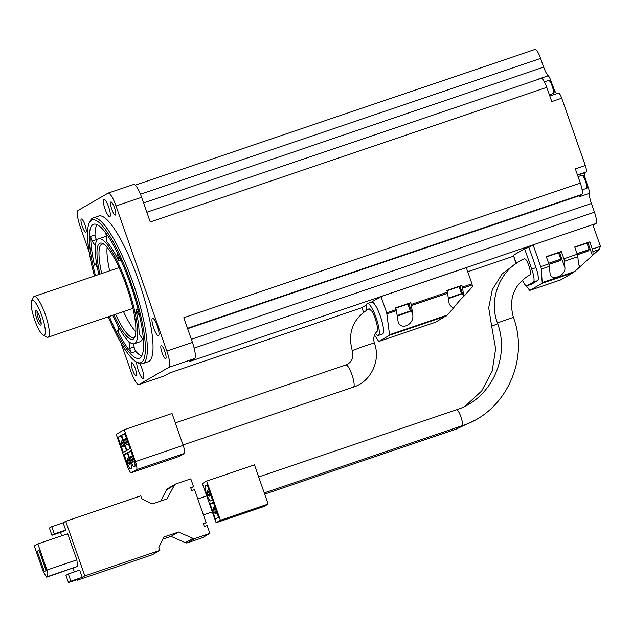 <?xml version="1.0" encoding="UTF-8"?>
<svg xmlns="http://www.w3.org/2000/svg" width="632" height="632" viewBox="0 0 632 632"><rect width="100%" height="100%" fill="white"/><g stroke="black" fill="none" stroke-linecap="round" stroke-linejoin="round"><path stroke-width="0.95" d="M51.927 535.288L54.312 533.914L51.769 526.661L49.383 528.036L51.927 535.288L63.295 531.433L65.681 530.051L63.145 522.798L65.704 521.321L140.754 495.844L141.766 498.743L152.186 503.973L166.966 498.956L174.314 485.289A3.081 3.002 -120 0 1 175.957 483.891L190.785 478.858L193.526 486.695L190.682 487.659L191.701 490.558L194.545 489.595L206.127 522.68L203.283 523.644L204.302 526.543L207.146 525.579L209.887 533.416L195.059 538.448A3.081 3.002 -120 0 1 192.894 538.346L178.556 532.033L163.775 537.05L158.837 547.494L159.857 550.393L84.814 575.871L65.704 521.321M159.857 550.393L152.336 554.73L77.294 580.208L77.096 579.663M74.379 571.905L73.091 568.223M61.739 535.794L60.538 532.365M77.294 580.208L79.853 578.73L68.485 582.586L70.871 581.211L82.247 577.348L79.703 570.096L68.335 573.959L65.949 575.333L68.485 582.586M82.247 577.348L84.814 575.871M77.689 566.375L76.843 559.889L67.703 533.771L37.857 543.907L34.27 545.969L43.418 572.086L46.642 577.198L77.689 566.375L47.834 576.51L46.997 570.017L76.843 559.889M123.366 452.441L126.479 450.64L121.17 435.48L118.05 437.281L123.366 452.441M126.929 450.387L130.05 448.586L124.741 433.426L121.62 435.227L126.929 450.387M136.48 469.726A7.695 1.691 -108.8 0 0 135.43 461.613L124.259 429.689L116.201 434.342L127.38 466.258A7.695 1.691 -108.8 0 0 131.338 472.681A7.695 1.691 -108.8 0 0 131.409 472.649L136.48 469.726L184.236 453.515A7.695 1.691 -108.8 0 0 183.193 445.402L172.015 413.478L124.259 429.689M133.581 458.666L130.808 450.758L127.688 452.559L130.461 460.467A7.695 1.691 -108.8 0 0 134.426 466.89A7.695 1.691 -108.8 0 0 134.49 466.858L134.624 466.787A7.695 1.691 -108.8 0 0 133.581 458.666M130.01 460.728L127.245 452.82L124.125 454.621L126.89 462.521A7.695 1.691 -108.8 0 0 130.856 468.952A7.695 1.691 -108.8 0 0 130.927 468.92L131.061 468.841A7.695 1.691 -108.8 0 0 130.01 460.728M381.017 296.582L466.298 267.628L471.978 283.847L472.483 286.707L463.627 296.574C461.068 298.778 457.552 302.768 453.089 308.527L449.289 304.363L447.385 292.189L411.29 304.45L412.759 314.783C414.426 324.54 400.901 330.955 398.12 321.728L396.225 309.562L386.697 312.793L381.017 296.582L371.403 302.128M374.547 335.094L378.734 341.493L389.596 335.229L386.697 312.793M453.089 308.527L447.203 315.147L389.66 334.683M513.69 256.086L515.909 263.354M522.324 280.071A12.308 2.71 -108.8 0 0 526.851 285.838A12.308 2.71 -108.8 0 0 526.954 285.783L533.4 282.07A12.308 2.71 -108.8 0 0 531.725 269.082L524.615 248.771L513.389 255.249L516.178 263.212M524.615 248.771L528.873 247.325L533.116 244.876L189.442 361.543L194.514 358.613A15.389 3.381 -108.8 0 0 192.42 342.386L183.786 317.722L580.326 183.114L575.349 168.886L585.295 165.513L561.722 98.205A6.154 1.351 -108.8 0 0 558.554 93.062A6.154 1.351 -108.8 0 0 558.498 93.086L549.832 96.032L558.554 93.062M120.949 342.963L131.022 371.727A15.389 3.381 -108.8 0 0 138.953 384.58A15.389 3.381 -108.8 0 0 139.087 384.517L168.934 367.295A15.389 3.381 -108.8 0 0 166.832 351.068L116.027 205.985A15.389 3.381 -108.8 0 0 108.096 193.139A15.389 3.381 -108.8 0 0 107.961 193.202L78.123 210.417A15.389 3.381 -108.8 0 0 80.217 226.651L89.309 252.61M169.7 372.927L361.946 307.673L169.747 372.904L164.675 375.835A15.389 3.381 -108.8 0 1 164.541 375.89A15.389 3.381 -108.8 0 1 164.391 375.929M366.465 304.972L361.923 307.602L363.542 312.216M600.4 246.385L599.318 249.292L580.01 266.728L578.549 264.658L577.838 256.703A3.081 0.679 -108.8 0 0 577.261 254.246L563.902 258.78A3.081 0.679 71.2 0 1 564.479 261.237L564.905 267.786C565.806 275.331 552.139 281.358 550.124 274.312L549.413 266.349A3.081 0.679 -108.8 0 0 548.837 263.892L540.739 266.641L533.116 244.876L592.808 224.613L600.282 245.951A3.081 3.002 -120 0 1 600.4 246.385L592.326 249.127L589.79 241.874L574.725 246.986L577.261 254.246M526.219 285.759L529.34 289.962A3.081 0.679 -108.8 0 0 529.877 290.349A3.081 0.679 -108.8 0 0 529.9 290.333L542.035 283.334A3.081 0.679 -108.8 0 0 542.193 282.543L541.308 269.098A3.081 0.679 -108.8 0 0 540.739 266.641M580.01 266.728L574.725 271.499L542.193 282.543M530.999 284.416A12.308 2.71 -108.8 0 0 531.117 284.384A12.308 2.71 -108.8 0 0 531.22 284.337L537.666 280.616A12.308 2.71 -108.8 0 0 535.991 267.636L528.873 247.325M522.135 280.245L522.933 281.319M563.902 258.78L561.366 251.52L546.301 256.639L548.837 263.892M542.035 283.334L573.327 272.621L560.971 279.755L529.9 290.333M573.327 272.621L574.725 271.499M593.029 225.237L595.937 223.554A10.768 2.37 -108.8 0 0 594.467 212.194L591.418 203.488L191.338 339.297M561.722 98.205L551.776 101.578L546.791 87.358A10.768 2.37 -108.8 0 0 541.245 78.36A10.768 2.37 -108.8 0 0 541.15 78.407M116.027 205.985L141.615 197.303L150.25 221.966L546.791 87.358M97.32 267.375L95.179 263.986A3.081 0.679 -108.8 0 0 94.492 263.37A3.081 0.679 -108.8 0 0 94.46 265.171A70.776 15.563 -108.8 0 1 90.747 236.376A3.081 0.679 -108.8 0 0 92.217 241.037L96.483 239.591L96.909 240.263M98.876 274.478A55.387 12.174 71.2 0 1 98.616 238.817L104.304 236.889A55.387 12.174 71.2 0 1 106.35 236.929M96.483 239.591A3.081 0.679 71.2 0 1 95.005 234.93A70.776 15.563 71.2 0 1 96.941 224.542M550.227 80.92L550.867 80.699A6.154 1.351 -108.8 0 0 548.252 75.761A10.768 2.37 -108.8 0 1 543.662 67.111L540.613 58.405A10.768 2.37 -108.8 0 0 535.059 49.414A10.768 2.37 -108.8 0 0 534.964 49.454M550.867 80.699L551.712 83.108M553.711 88.646A8.461 1.857 -108.8 0 0 556.808 93.654M577.466 174.946L586.133 171.999A6.154 1.351 -108.8 0 0 585.295 165.513M586.133 171.999L585.034 172.631A8.461 1.857 -108.8 0 0 585.358 178.856M587.049 184.007L588.289 187.546A6.154 1.351 -108.8 0 1 589.427 193.345A10.768 2.37 -108.8 0 0 591.418 203.488M135.248 368.417A6.92 1.525 71.2 0 1 136.133 375.748A6.92 1.525 71.2 0 1 132.459 369.68A6.92 1.525 71.2 0 1 131.677 362.634A6.92 1.525 71.2 0 1 135.248 368.417M114.495 207.746A6.92 1.525 71.2 0 1 115.38 215.078A6.92 1.525 71.2 0 1 111.706 209.01A6.92 1.525 71.2 0 1 110.924 201.964A6.92 1.525 71.2 0 1 114.495 207.746M84.949 224.795A6.92 1.525 71.2 0 1 85.834 232.126A6.92 1.525 71.2 0 1 82.168 226.058A6.92 1.525 71.2 0 1 81.378 219.012A6.92 1.525 71.2 0 1 84.949 224.795M164.786 351.376A6.92 1.525 71.2 0 1 165.671 358.707A6.92 1.525 71.2 0 1 162.005 352.64A6.92 1.525 71.2 0 1 161.223 345.593A6.92 1.525 71.2 0 1 164.786 351.376M108.625 206.941A9.235 2.03 71.2 0 1 109.802 216.721A9.235 2.03 71.2 0 1 104.912 208.631A9.235 2.03 71.2 0 1 103.869 199.23A9.235 2.03 71.2 0 1 108.625 206.941M157.281 325.938A9.235 2.03 71.2 0 1 158.458 335.718A9.235 2.03 71.2 0 1 153.568 327.629A9.235 2.03 71.2 0 1 152.525 318.228A9.235 2.03 71.2 0 1 157.281 325.938M88.567 247.633A9.235 2.03 71.2 0 1 88.046 243.233M139.767 363.59A9.235 2.03 71.2 0 1 142.01 368.709A9.235 2.03 71.2 0 1 143.188 378.481A9.235 2.03 71.2 0 1 139 372.311A9.235 2.03 71.2 0 1 136.71 362.136M142.571 363.637L148.251 361.702A76.93 16.914 -108.8 0 0 138.448 280.252A76.93 16.914 -108.8 0 0 98.797 216.01L93.109 217.937A76.93 16.914 71.2 0 1 132.76 282.18A76.93 16.914 71.2 0 1 142.571 363.637A76.93 16.914 71.2 0 1 138.321 362.989L136.496 362.025A75.39 16.574 71.2 0 1 108.301 316.774M548.252 75.761L538.298 79.134A10.768 2.37 -108.8 0 0 538.504 79.292M141.615 197.303A15.389 3.381 -108.8 0 0 133.684 184.457L108.096 193.139M589.427 193.345L579.481 196.726A10.768 2.37 -108.8 0 1 580.002 195.501L581.796 194.474A10.768 2.37 -108.8 0 0 580.326 183.114M98.616 238.817A55.387 12.174 71.2 0 1 127.166 285.072A55.387 12.174 71.2 0 1 134.221 343.721A55.387 12.174 71.2 0 1 112.717 315.273M99.927 274.122A50.773 11.163 71.2 0 1 102.898 243.62A50.773 11.163 71.2 0 1 126.266 285.585A50.773 11.163 71.2 0 1 134.703 337.306A50.773 11.163 71.2 0 1 113.776 314.918M142.358 338.792A55.387 12.174 71.2 0 1 139.909 341.793L134.221 343.721M143.385 340.411L139.704 334.581A3.081 0.679 -108.8 0 0 139.04 333.949A55.387 12.174 -108.8 0 0 135.927 309.901L137.974 309.206M117.457 252.721L118.247 258.812A3.081 0.679 -108.8 0 0 118.713 260.732L120.878 259.997M118.713 260.732A55.387 12.174 -108.8 0 0 106.761 241.787A3.081 0.679 -108.8 0 0 106.84 240.729L105.86 233.161A3.081 0.679 -108.8 0 0 105.836 232.955M133.684 343.848L134.087 346.96A3.081 0.679 71.2 0 0 135.817 351.471A70.776 15.563 71.2 0 0 141.584 356.069M95.464 275.639A70.776 15.563 71.2 0 1 93.67 224.249A70.776 15.563 71.2 0 1 130.145 283.349A70.776 15.563 71.2 0 1 139.174 358.289A70.776 15.563 71.2 0 1 109.312 316.435M117.829 325.772L118.413 330.331A3.081 0.679 -108.8 0 1 118.263 331.437A3.081 0.679 -108.8 0 1 117.244 330.236A70.776 15.563 -108.8 0 0 131.559 352.917L135.817 351.471M94.452 275.979A75.39 16.574 71.2 0 1 89.27 222.914A75.39 16.574 71.2 0 1 131.045 282.836A75.39 16.574 71.2 0 1 136.496 362.025M89.27 222.914L90.139 221.042A76.93 16.914 71.2 0 1 93.109 217.937M135.098 336.256A49.233 10.823 71.2 0 1 133.668 337.409A49.233 10.823 71.2 0 1 115.545 314.317M101.705 273.522A49.233 10.823 71.2 0 1 102.013 244.165A49.233 10.823 71.2 0 1 103.853 244.205M135.809 331.808A49.233 10.823 71.2 0 1 123.509 311.615M109.66 270.82A49.233 10.823 71.2 0 1 107.124 247.31M31.6 301.069A18.462 4.061 71.2 0 1 41.831 315.739A18.462 4.061 71.2 0 1 43.166 335.134A18.462 4.061 71.2 0 1 34.404 319.113A18.462 4.061 71.2 0 1 31.6 301.069L33.338 297.309A21.543 4.732 71.2 0 1 34.168 296.447A21.543 4.732 71.2 0 1 45.267 314.428A21.543 4.732 71.2 0 1 48.016 337.235L132.728 308.479A21.543 4.732 -108.8 0 0 132.91 308.4M119.077 267.644A21.543 4.732 -108.8 0 0 118.879 267.692L34.168 296.447M128.952 341.675L129.821 348.414A3.081 0.679 -108.8 0 0 131.559 352.917M135.927 309.901A3.081 0.679 -108.8 0 0 136.741 311.623L139.656 316.245M92.217 241.037L95.345 245.998M39.737 316.948A7.695 1.691 71.2 0 1 41.017 324.777A7.695 1.691 71.2 0 1 36.648 318.346A7.695 1.691 71.2 0 1 36.198 310.589A7.695 1.691 71.2 0 1 39.737 316.948M48.016 337.235A21.543 4.732 71.2 0 1 46.823 337.053L43.166 335.134M41.191 323.363A6.36 1.398 71.2 0 1 38.157 317.841A6.36 1.398 71.2 0 1 37.193 311.608M592.326 249.127A3.081 0.679 71.2 0 1 592.903 251.583L593.116 254.886M497.408 322.936L513.382 317.343C508.404 298.573 513.95 284.376 530.027 274.762C531.717 274.383 528.739 263.267 526.014 259.784L524.473 258.685C500.647 268.616 488.188 298.391 497.408 322.936C510.506 357.601 490.843 399.124 456.557 409.757A8.461 1.857 -108.8 0 1 461.036 417.175A8.461 1.857 -108.8 0 1 462 425.786L264.263 492.905M558.633 252.998L561.366 251.52M546.396 256.924L558.577 252.824L560.797 259.175L548.623 263.275M587.057 243.352L589.79 241.874M574.828 247.278L587.002 243.178L589.221 249.522L577.048 253.622M471.978 283.847L462.458 287.078L463.801 296.471M462.458 287.078L461.858 285.372L446.792 290.483L447.385 292.189M411.29 304.45L410.689 302.744L395.624 307.855L396.225 309.562M435.582 322.194L378.75 341.485M447.203 315.147L435.598 322.194L378.734 341.493M375.368 333.475A16.89 3.713 -108.8 0 0 378.228 335.489L382.486 334.044A16.89 3.713 -108.8 0 0 382.637 333.98A16.89 3.713 -108.8 0 0 380.456 316.506A16.89 3.713 -108.8 0 0 371.632 302.049L367.366 303.494A16.89 3.713 -108.8 0 0 366.607 310.107M378.228 335.489A16.89 3.713 -108.8 0 0 378.378 335.426A16.89 3.713 -108.8 0 0 376.19 317.951A16.89 3.713 -108.8 0 0 367.366 303.494M352.324 350.91A11.692 0.498 160.7 0 1 357.491 348.651A11.692 0.498 160.7 0 1 368.63 344.74A11.692 0.498 160.7 0 1 374.397 343.184C373.03 338.476 373.923 334.533 377.091 331.358C378.884 329.991 375.432 316.774 371.861 311.221L369.064 308.74C352.98 318.488 347.403 332.543 352.324 350.91C353.92 357.744 351.779 362.428 345.902 364.972A11.692 2.567 -108.8 0 1 352.095 375.218A11.692 2.567 -108.8 0 1 353.422 387.116L183.035 444.96M407.964 304.213L410.689 302.744M395.727 308.147L407.901 304.039L410.318 310.936L397.244 315.51L398.413 315.645L410.01 311.505L410.318 310.936M459.132 286.849L461.858 285.372M446.895 290.775L459.069 286.675L461.478 293.564L448.412 298.138L449.581 298.272L461.178 294.133L461.478 293.564M400.625 314.697L407.19 312.469L400.625 314.697M451.793 297.332L458.358 295.105L451.793 297.332M551.294 263.481L557.859 261.253L551.294 263.481M579.726 253.835L586.291 251.607L579.726 253.835M179.022 456.486A7.695 1.691 -108.8 0 0 179.093 456.47A7.695 1.691 -108.8 0 0 179.164 456.438L184.236 453.515M124.97 434.089L121.62 435.227M125.239 442.25A3.081 0.679 -108.8 0 0 126.827 444.817A3.081 0.679 -108.8 0 0 126.471 441.689A3.081 0.679 -108.8 0 0 124.844 438.995A3.081 0.679 -108.8 0 0 125.239 442.25M121.407 436.143L118.05 437.281M121.668 444.304A3.081 0.679 -108.8 0 0 123.256 446.879A3.081 0.679 -108.8 0 0 122.908 443.743A3.081 0.679 -108.8 0 0 121.281 441.049A3.081 0.679 -108.8 0 0 121.668 444.304M127.688 452.559L131.045 451.422M131.306 459.583A3.081 0.679 -108.8 0 0 132.894 462.15A3.081 0.679 -108.8 0 0 132.546 459.022A3.081 0.679 -108.8 0 0 130.919 456.328A3.081 0.679 -108.8 0 0 131.306 459.583M124.125 454.621L127.474 453.484M127.743 461.644A3.081 0.679 -108.8 0 0 129.331 464.212A3.081 0.679 -108.8 0 0 128.975 461.084A3.081 0.679 -108.8 0 0 127.348 458.382A3.081 0.679 -108.8 0 0 127.743 461.644M268.166 504.052L254.443 464.876L206.688 481.086L202.39 483.567L216.112 522.735L263.868 506.524L268.166 504.052L220.41 520.262L206.688 481.086M216.112 522.735L220.41 520.262M215.433 519.117L218.553 517.316L213.245 502.156L210.124 503.957L215.433 519.117M210.859 500.915L212.478 499.983L207.17 484.823L205.542 485.755A7.695 1.691 -108.8 0 0 206.593 493.876L206.822 494.524A7.695 1.691 -108.8 0 0 210.788 500.947A7.695 1.691 -108.8 0 0 210.859 500.915M207.667 493.647A3.081 0.679 -108.8 0 0 209.255 496.215A3.081 0.679 -108.8 0 0 208.908 493.086A3.081 0.679 -108.8 0 0 207.28 490.385A3.081 0.679 -108.8 0 0 207.667 493.647M213.474 502.819L210.124 503.957M213.742 510.98A3.081 0.679 -108.8 0 0 215.33 513.555A3.081 0.679 -108.8 0 0 214.983 510.419A3.081 0.679 -108.8 0 0 213.347 507.725A3.081 0.679 -108.8 0 0 213.742 510.98M51.769 526.661L63.145 522.798M160.623 501.113L166.793 489.626A3.081 3.002 -120 0 1 167.915 488.473L175.435 484.128M190.88 488.22L193.526 486.695M203.48 524.204L206.127 522.68M178.556 532.033L171.035 536.378L185.374 542.683A3.081 3.002 -120 0 0 187.538 542.785L202.366 537.753L209.887 533.416M171.035 536.378L162.764 539.183M70.871 581.211L68.335 573.959M54.312 533.914L65.681 530.051M46.997 570.017L37.857 543.907M37.201 551.254L44.311 571.565L46.104 570.538L38.986 550.219L37.201 551.254L39.121 550.606M46.642 577.198L47.834 576.51M264.69 494.121L456.264 429.089A8.461 1.857 -108.8 0 0 456.786 427.548M447.661 293.272L411.558 305.525M396.493 310.636L386.974 313.867M168.934 367.295L194.514 358.613M139.087 384.517L164.675 375.835M513.421 256.244L467.743 271.752L513.421 256.252M577.838 256.703L564.479 261.237M549.413 266.349L541.308 269.098M595.937 223.554L592.808 224.613M553.529 92.367A5.965 1.311 -108.8 0 0 553.008 86.284A5.965 1.311 -108.8 0 0 549.721 81.149M586.749 187.238A5.965 1.311 -108.8 0 0 586.227 181.155A5.965 1.311 -108.8 0 0 582.941 176.02M166.832 351.068L192.42 342.386M543.662 67.111L143.583 202.919M540.613 58.405L140.454 194.237M581.796 194.474L187.491 328.316M580.002 195.501L187.625 328.695M594.467 212.194L194.143 348.09M90.747 236.376L95.005 234.93M94.46 265.171L95.669 264.761M117.244 330.236L118.35 329.857M129.821 348.414L134.087 346.96M136.741 311.623L138.432 311.047M118.247 258.812L120.064 258.196M577.545 175.175L585.034 172.631M586.923 188.012L588.289 187.546M581.875 175.325C583.099 176.099 582.736 172.844 586.283 181.25C587.689 186.077 587.705 188.47 586.322 188.439A6.92 1.525 -108.8 0 0 585.54 181.392A6.92 1.525 -108.8 0 0 581.875 175.325L578.051 176.62M548.647 80.454C549.88 81.228 549.508 77.973 553.063 86.371C554.462 91.206 554.477 93.599 553.103 93.568A6.92 1.525 -108.8 0 0 552.321 86.521A6.92 1.525 -108.8 0 0 548.647 80.454L544.444 81.876M599.112 249.482L592.903 251.583M572.695 272.921L560.56 279.929M526.954 285.783L531.22 284.337M533.4 282.07L537.666 280.616M531.725 269.082L535.991 267.636M559.573 252.555L564.905 267.786M587.997 242.909L592.35 255.336M472.246 284.921L462.727 288.153M446.453 315.929L389.596 335.229M408.896 303.771L412.759 314.783M460.064 286.407L463.627 296.574M409.947 311.537L397.868 315.637L409.947 311.537M461.115 294.164L449.036 298.264L461.115 294.164M548.971 264.302L560.086 260.495L548.987 264.35M577.403 254.657L588.511 250.849L577.419 254.704M497.692 323.766L491.68 326.238L495.646 348.761L492.178 371.158L481.679 390.971L465.31 406.052M135.43 461.613L183.193 445.402M131.409 472.649L179.164 456.438M130.461 460.467L131.503 460.112M126.89 462.521L127.941 462.174M207.296 485.163L205.542 485.755M207.628 493.521L206.593 493.876M207.865 494.169L206.822 494.524M166.793 489.626L174.314 485.289M187.538 542.785L195.059 538.448M185.374 542.683L192.894 538.346M203.409 514.922L212.312 511.896M197.816 498.948L206.719 495.923M258.67 476.931L456.557 409.757M175.309 422.887L345.902 364.972M560.655 279.897L529.877 290.349M541.245 78.36L146.845 212.241M535.059 49.414L135.264 185.129M138.953 384.58L164.541 375.89M586.322 188.439L582.119 189.869M553.103 93.568L549.406 94.816M526.851 285.838L531.117 284.384M397.244 315.51L397.054 314.957M448.412 298.138L448.222 297.585M548.995 264.373L558.83 261.063L560.252 260.423L560.797 259.175M577.427 254.728L587.254 251.41L588.676 250.778L589.221 249.522M374.397 343.184C380.985 360.509 370.984 381.665 353.422 387.116M516.952 262.825L502.187 273.861L492.352 289.519L488.702 307.768L491.68 326.238M473.779 420.73L456.264 429.089M513.382 317.343C529.687 360.335 505.11 412.396 462 425.786M131.338 472.681L179.093 456.47M126.495 438.434L124.844 438.995M128.525 444.241L126.827 444.817M122.924 440.488L121.281 441.049M124.962 446.303L123.256 446.879M132.894 462.15L134.466 461.621M130.919 456.328L132.562 455.767M129.331 464.212L130.895 463.675M127.348 458.382L128.999 457.821M208.923 489.832L207.28 490.385M210.962 495.638L209.255 496.215M214.998 507.164L213.347 507.725M217.029 512.971L215.33 513.555"/></g></svg>
